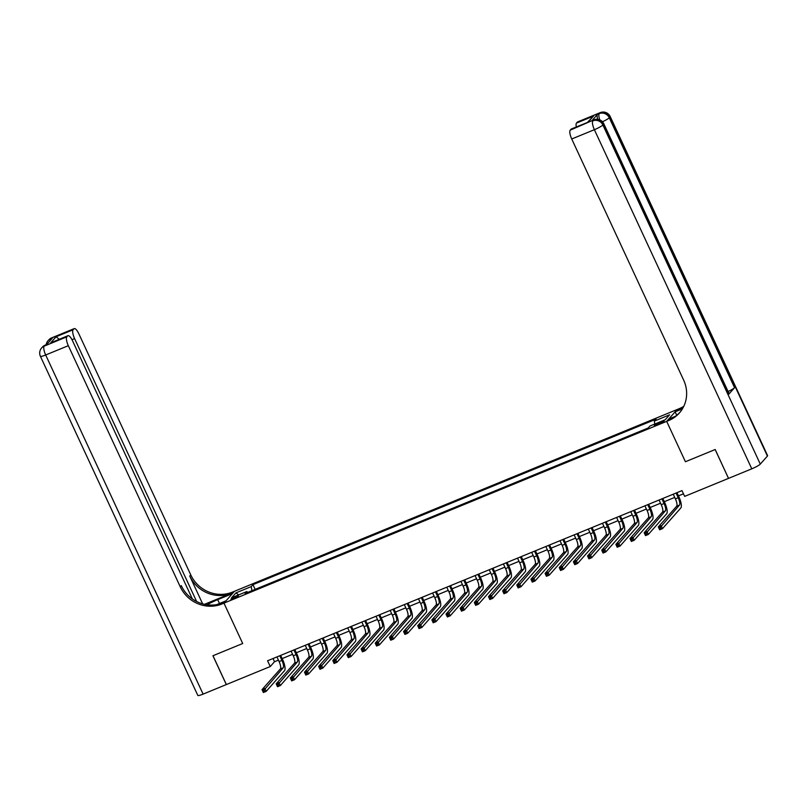 <?xml version="1.0" encoding="UTF-8"?>
<svg xmlns="http://www.w3.org/2000/svg" width="808" height="808" viewBox="0 0 808 808"><rect width="100%" height="100%" fill="white"/><g stroke="black" fill="none" stroke-linecap="round" stroke-linejoin="round"><path stroke-width="1.21" d="M233.734 598.617A4.111 0.576 -24.9 0 0 238.37 595.86A4.111 0.576 -24.9 0 0 235.552 596.567A4.111 0.576 -24.9 0 0 230.916 599.324A4.111 0.576 -24.9 0 0 233.734 598.617M728.523 478.376L715.191 449.511L685.416 461.742L715.141 449.531L728.523 478.376L684.649 496.385L681.972 490.618L267.569 660.772L270.246 666.539L226.371 684.558L212.989 655.722L242.703 643.511L223.968 603.142L666.681 421.362L677.205 409.494L232.452 592.112A32.108 30.27 41.6 0 1 190.759 574.892L78.851 333.815A7.706 2.333 67.7 0 0 74.215 328.614A7.706 2.333 67.7 0 0 73.932 328.816L51.288 338.118L50.581 338.916L52.278 338.219L46.591 344.632L44.177 346.137L66.822 336.835L67.66 335.886L50.682 342.865L56.105 336.734L59.176 339.279M661.368 421.756L658.874 422.776A3.979 0.556 -24.9 0 0 654.379 425.442A3.979 0.556 -24.9 0 0 657.116 424.766L659.601 423.745A3.979 0.556 -24.9 0 0 664.095 421.069A3.979 0.556 -24.9 0 0 661.368 421.756L661.813 422.715M66.822 336.835A7.706 2.333 67.7 0 0 68.327 345.683L45.682 354.985L203.101 694.112L226.311 684.578L212.928 655.742L242.703 643.511L223.968 603.142L234.492 591.274L232.431 593.597L217.706 599.647A14.453 2.02 -24.9 0 0 207.08 604.778M654.813 424.038L654.318 421.099L656.035 419.16L252.954 584.659L255.136 589.375M654.318 421.099L669.6 414.817L665.216 419.766L649.935 426.038L648.218 427.977L245.127 593.486L246.854 591.547L231.563 597.819L235.946 592.88L251.227 586.598L252.954 584.659M675.316 416.342L668.741 419.039L666.681 421.362L685.416 461.742L666.681 421.362L668.711 420.534A32.108 30.27 -138.4 0 0 679.356 412.999A32.108 30.27 -138.4 0 0 683.639 380.073L571.731 138.986A7.706 2.333 -112.3 0 1 570.226 130.138L591.88 120.735A7.706 2.333 -112.3 0 1 592.163 120.533L593.86 119.837A7.706 2.333 67.7 0 0 593.577 120.038A7.706 7.262 -138.4 0 1 603.586 124.169L602.869 124.977L760.288 464.105A7.706 1.081 155.1 0 1 751.793 468.822L728.584 478.346M270.246 666.539L274.508 661.732L278.427 660.126M282.164 658.591L292.577 654.308M296.314 652.773L306.727 648.501M310.474 646.966L320.887 642.693M324.624 641.158L335.037 636.876M338.774 635.34L349.187 631.068M352.934 629.533L363.337 625.261M367.084 623.715L377.498 619.443M381.235 617.908L391.648 613.636M395.385 612.1L405.798 607.818M409.545 606.283L419.958 602.01M423.695 600.475L434.108 596.203M437.845 594.668L448.258 590.385M452.005 588.85L462.418 584.578M466.155 583.043L476.569 578.77M480.305 577.225L490.719 572.953M494.466 571.418L504.879 567.145M508.616 565.61L519.029 561.328M522.766 559.793L533.179 555.52M536.926 553.985L547.329 549.713M551.076 548.178L561.489 543.895M565.226 542.36L575.639 538.088M579.376 536.552L589.79 532.28M593.537 530.745L603.95 526.462M607.687 524.927L618.1 520.655M621.837 519.12L632.25 514.837M635.997 513.302L646.41 509.03M650.147 507.495L660.56 503.222M664.297 501.687L674.71 497.405M678.457 495.87L683.457 493.819M273.023 658.53L274.508 661.732M251.227 586.598L251.924 590.688M247.713 592.426L246.854 591.547M235.946 592.88L238.703 594.89M673.226 494.213L675.397 498.879A6.424 1.949 -112.3 0 1 676.65 506.252L658.318 526.927L661.146 525.755L662.489 528.644L680.821 507.969A9.635 2.919 67.7 0 0 678.932 496.91L676.973 492.678M676.064 493.052L678.225 497.718A6.424 1.949 -112.3 0 1 679.477 505.081L660.328 527.392L659.197 527.856L659.732 529.008L660.863 528.543L660.328 527.392M660.863 528.543L662.489 528.644L659.651 529.806L658.318 526.927L659.197 527.856M659.651 529.806L659.732 529.008M659.075 500.021L661.237 504.687A6.424 1.949 -112.3 0 1 662.499 512.06L644.168 532.735L646.996 531.573L648.329 534.452L666.661 513.777A9.635 2.919 67.7 0 0 664.782 502.728L662.812 498.486M661.904 498.859L664.075 503.525A6.424 1.949 -112.3 0 1 665.327 510.898L646.178 533.199L645.047 533.664L645.582 534.825L646.713 534.361L646.178 533.199M646.713 534.361L648.329 534.452L645.501 535.613L644.168 532.735L645.047 533.664M645.501 535.613L645.582 534.825M644.925 505.838L647.087 510.494A6.424 1.949 -112.3 0 1 648.339 517.867L630.008 538.542L632.836 537.381L634.179 540.269L652.51 519.595A9.635 2.919 67.7 0 0 650.632 508.535L648.662 504.293M647.753 504.667L649.915 509.333A6.424 1.949 -112.3 0 1 651.177 516.706L632.028 539.017L630.886 539.481L631.422 540.633L632.563 540.168L632.028 539.017M632.563 540.168L634.179 540.269L631.351 541.431L630.008 538.542L630.886 539.481M631.351 541.431L631.422 540.633M630.765 511.646L632.937 516.312A6.424 1.949 -112.3 0 1 634.189 523.685L615.858 544.36L618.686 543.198L620.029 546.077L638.36 525.402A9.635 2.919 67.7 0 0 636.472 514.342L634.512 510.111M633.603 510.484L635.765 515.15A6.424 1.949 -112.3 0 1 637.017 522.524L617.867 544.824L616.736 545.289L617.272 546.44L618.403 545.976L617.867 544.824M618.403 545.976L620.029 546.077L617.191 547.238L615.858 544.36L616.736 545.289M617.191 547.238L617.272 546.44M616.615 517.453L618.776 522.12A6.424 1.949 -112.3 0 1 620.039 529.492L601.707 550.167L604.535 549.006L605.869 551.884L624.2 531.21A9.635 2.919 67.7 0 0 622.322 520.16L620.352 515.918M619.443 516.292L621.615 520.958A6.424 1.949 -112.3 0 1 622.867 528.331L603.717 550.632L602.586 551.096L603.121 552.258L604.253 551.793L603.717 550.632M604.253 551.793L605.869 551.884L603.041 553.056L601.707 550.167L602.586 551.096M603.041 553.056L603.121 552.258M597.657 119.301A7.706 2.333 -112.3 0 1 597.567 114.322L591.88 120.735M682.982 407.858L678.215 409.818A32.108 30.27 -138.4 0 0 683.427 407.03M682.417 408.838L675.135 411.827L677.205 409.494L679.235 408.656A32.108 30.27 -138.4 0 0 683.78 406.313M587.426 122.392L593.476 116.1L588.042 122.22L571.064 129.199L570.226 130.138M571.064 129.199A7.706 2.333 -112.3 0 1 571.347 128.987L588.042 122.22M767.408 456.086L609.99 116.958A7.706 1.081 -24.9 0 0 610.181 116.503L767.6 455.631A7.706 1.081 155.1 0 1 767.408 456.086L760.288 464.105M728.877 394.092L603.586 124.169A7.706 1.081 -24.9 0 0 603.778 123.715L729.079 393.637A7.706 1.081 155.1 0 1 728.877 394.092L734.563 387.678A7.706 1.081 155.1 0 1 728.089 391.506M676.74 415.282L675.135 411.827M576.316 126.947A7.706 2.333 -112.3 0 1 576.498 123.069L593.476 116.1M597.567 114.322L599.98 112.827L577.336 122.119L576.498 123.069M577.336 122.119A7.706 2.333 -112.3 0 1 577.619 121.917L600.263 112.615A7.706 2.333 67.7 0 0 599.98 112.827A7.706 7.262 -138.4 0 1 609.99 116.958L609.272 117.756L734.563 387.678M668.711 420.534L669.741 419.372A32.108 30.27 -138.4 0 0 679.861 412.413M204.495 604.323L231.431 593.264A32.108 30.27 41.6 0 1 189.739 576.053L202.646 603.859M216.797 604.606L226.028 600.819L223.968 603.142L221.927 603.98A32.108 30.27 41.6 0 1 180.234 586.76L68.327 345.683M56.105 336.734L73.094 329.765L73.932 328.816M73.094 329.765A7.706 2.333 67.7 0 0 74.599 338.613L71.983 339.683M196.627 601.505L74.599 338.613M203.101 694.112A7.706 1.081 155.1 0 1 197.819 695.425L40.4 356.298A7.706 1.081 -24.9 0 0 45.682 354.985A7.706 2.333 -112.3 0 1 44.177 346.137A7.706 7.262 41.6 0 0 41.622 347.945A7.706 7.706 0 0 0 40.4 356.298M192.355 598.91L72.579 340.885A7.706 2.333 67.7 0 0 67.943 335.684A7.706 2.333 67.7 0 0 67.66 335.886M221.927 603.98L222.947 602.829A32.108 30.27 41.6 0 1 181.255 585.608L180.234 586.76M67.943 335.684L50.682 342.865M602.465 523.271L604.626 527.937A6.424 1.949 -112.3 0 1 605.879 535.3L587.547 555.975L590.385 554.813L591.719 557.702L610.05 537.027A9.635 2.919 67.7 0 0 608.172 525.968L606.202 521.736M605.293 522.109L607.454 526.765A6.424 1.949 -112.3 0 1 608.717 534.139L589.567 556.449L588.436 556.914L588.971 558.065L590.103 557.601L589.567 556.449M590.103 557.601L591.719 557.702L588.891 558.863L587.547 555.975L588.436 556.914M588.891 558.863L588.971 558.065M588.305 529.078L590.476 533.745A6.424 1.949 -112.3 0 1 591.729 541.118L573.397 561.792L576.225 560.631L577.568 563.509L595.9 542.835A9.635 2.919 67.7 0 0 594.011 531.775L592.052 527.543M591.143 527.917L593.304 532.583A6.424 1.949 -112.3 0 1 594.557 539.956L575.407 562.257L574.276 562.721L574.811 563.873L575.942 563.408L575.407 562.257M575.942 563.408L577.568 563.509L574.74 564.671L573.397 561.792L574.276 562.721M574.74 564.671L574.811 563.873M574.155 534.886L576.326 539.552A6.424 1.949 -112.3 0 1 577.579 546.925L559.247 567.6L562.075 566.438L563.408 569.327L581.75 548.652A9.635 2.919 67.7 0 0 579.861 537.593L577.892 533.351M576.983 533.724L579.154 538.391A6.424 1.949 -112.3 0 1 580.407 545.764L561.257 568.075L560.126 568.539L560.661 569.69L561.792 569.226L561.257 568.075M561.792 569.226L563.408 569.327L560.58 570.488L559.247 567.6L560.126 568.539M560.58 570.488L560.661 569.69M560.005 540.704L562.166 545.37A6.424 1.949 -112.3 0 1 563.418 552.743L545.087 573.407L547.925 572.246L549.258 575.134L567.59 554.46A9.635 2.919 67.7 0 0 565.711 543.4L563.742 539.168M562.833 539.542L564.994 544.208A6.424 1.949 -112.3 0 1 566.256 551.571L547.107 573.882L545.976 574.347L546.511 575.498L547.642 575.033L547.107 573.882M547.642 575.033L549.258 575.134L546.43 576.296L545.087 573.407L545.976 574.347M546.43 576.296L546.511 575.498M545.844 546.511L548.016 551.177A6.424 1.949 -112.3 0 1 549.268 558.55L530.937 579.225L533.765 578.063L535.108 580.942L553.44 560.267A9.635 2.919 67.7 0 0 551.561 549.218L549.591 544.976M548.683 545.35L550.844 550.016A6.424 1.949 -112.3 0 1 552.096 557.389L532.947 579.69L531.815 580.154L532.351 581.305L533.482 580.841L532.947 579.69M533.482 580.841L535.108 580.942L532.28 582.103L530.937 579.225L531.815 580.154M532.28 582.103L532.351 581.305M531.694 552.329L533.866 556.985A6.424 1.949 -112.3 0 1 535.118 564.358L516.787 585.032L519.615 583.871L520.958 586.76L539.29 566.085A9.635 2.919 67.7 0 0 537.401 555.025L535.441 550.783M534.522 551.157L536.694 555.823A6.424 1.949 -112.3 0 1 537.946 563.196L518.797 585.507L517.665 585.972L518.201 587.123L519.332 586.659L518.797 585.507M519.332 586.659L520.958 586.76L518.12 587.921L516.787 585.032L517.665 585.972M518.12 587.921L518.201 587.123M517.544 558.136L519.706 562.802A6.424 1.949 -112.3 0 1 520.968 570.175L502.626 590.85L505.465 589.688L506.798 592.567L525.129 571.892A9.635 2.919 67.7 0 0 523.251 560.833L521.281 556.601M520.372 556.975L522.544 561.641A6.424 1.949 -112.3 0 1 523.796 569.014L504.647 591.315L503.515 591.779L504.051 592.931L505.182 592.466L504.647 591.315M505.182 592.466L506.798 592.567L503.97 593.729L502.626 590.85L503.515 591.779M503.97 593.729L504.051 592.931M503.394 563.944L505.555 568.61A6.424 1.949 -112.3 0 1 506.808 575.983L488.476 596.658L491.304 595.496L492.648 598.375L510.979 577.7A9.635 2.919 67.7 0 0 509.101 566.65L507.131 562.408M506.222 562.782L508.384 567.448A6.424 1.949 -112.3 0 1 509.646 574.821L490.486 597.122L489.355 597.587L489.89 598.748L491.032 598.284L490.486 597.122M491.032 598.284L492.648 598.375L489.82 599.536L488.476 596.658L489.355 597.587M489.82 599.536L489.89 598.748M489.234 569.761L491.405 574.427A6.424 1.949 -112.3 0 1 492.658 581.79L474.326 602.465L477.154 601.303L478.498 604.192L496.829 583.517A9.635 2.919 67.7 0 0 494.94 572.458L492.981 568.226M492.072 568.6L494.233 573.256A6.424 1.949 -112.3 0 1 495.486 580.629L476.336 602.94L475.205 603.404L475.74 604.556L476.871 604.091L476.336 602.94M476.871 604.091L478.498 604.192L475.659 605.354L474.326 602.465L475.205 603.404M475.659 605.354L475.74 604.556M475.084 575.569L477.245 580.235A6.424 1.949 -112.3 0 1 478.508 587.608L460.176 608.283L463.004 607.121L464.337 610L482.669 589.325A9.635 2.919 67.7 0 0 480.79 578.265L478.821 574.034M477.912 574.407L480.083 579.073A6.424 1.949 -112.3 0 1 481.336 586.446L462.186 608.747L461.055 609.212L461.59 610.363L462.721 609.899L462.186 608.747M462.721 609.899L464.337 610L461.509 611.161L460.176 608.283L461.055 609.212M461.509 611.161L461.59 610.363M460.934 581.376L463.095 586.042A6.424 1.949 -112.3 0 1 464.348 593.415L446.016 614.09L448.854 612.929L450.187 615.817L468.519 595.143A9.635 2.919 67.7 0 0 466.64 584.083L464.671 579.841M463.762 580.215L465.923 584.881A6.424 1.949 -112.3 0 1 467.186 592.254L448.036 614.555L446.895 615.029L447.43 616.181L448.571 615.716L448.036 614.555M448.571 615.716L450.187 615.817L447.359 616.979L446.016 614.09L446.895 615.029M447.359 616.979L447.43 616.181M446.774 587.194L448.945 591.86A6.424 1.949 -112.3 0 1 450.197 599.223L431.866 619.898L434.694 618.736L436.037 621.625L454.369 600.95A9.635 2.919 67.7 0 0 452.48 589.89L450.521 585.659M449.612 586.032L451.773 590.699A6.424 1.949 -112.3 0 1 453.025 598.061L433.876 620.372L432.745 620.837L433.28 621.988L434.411 621.524L433.876 620.372M434.411 621.524L436.037 621.625L433.199 622.786L431.866 619.898L432.745 620.837M433.199 622.786L433.28 621.988M432.623 593.001L434.785 597.668A6.424 1.949 -112.3 0 1 436.047 605.04L417.716 625.715L420.544 624.554L421.877 627.432L440.219 606.758A9.635 2.919 67.7 0 0 438.33 595.708L436.36 591.466M435.451 591.84L437.623 596.506A6.424 1.949 -112.3 0 1 438.875 603.879L419.726 626.18L418.594 626.644L419.13 627.796L420.261 627.331L419.726 626.18M420.261 627.331L421.877 627.432L419.049 628.594L417.716 625.715L418.594 626.644M419.049 628.594L419.13 627.796M418.473 598.809L420.635 603.475A6.424 1.949 -112.3 0 1 421.887 610.848L403.556 631.523L406.394 630.361L407.727 633.25L426.058 612.575A9.635 2.919 67.7 0 0 424.18 601.516L422.21 597.274M421.301 597.647L423.463 602.313A6.424 1.949 -112.3 0 1 424.725 609.687L405.576 631.997L404.444 632.462L404.98 633.613L406.111 633.149L405.576 631.997M406.111 633.149L407.727 633.25L404.899 634.411L403.556 631.523L404.444 632.462M404.899 634.411L404.98 633.613M404.313 604.626L406.485 609.293A6.424 1.949 -112.3 0 1 407.737 616.666L389.406 637.34L392.234 636.169L393.577 639.057L411.908 618.383A9.635 2.919 67.7 0 0 410.03 607.323L408.06 603.091M407.151 603.465L409.313 608.131A6.424 1.949 -112.3 0 1 410.565 615.504L391.415 637.805L390.284 638.27L390.82 639.421L391.951 638.956L391.415 637.805M391.951 638.956L393.577 639.057L390.749 640.219L389.406 637.34L390.284 638.27M390.749 640.219L390.82 639.421M390.163 610.434L392.334 615.1A6.424 1.949 -112.3 0 1 393.587 622.473L375.255 643.148L378.083 641.986L379.427 644.865L397.758 624.19A9.635 2.919 67.7 0 0 395.87 613.141L393.91 608.899M392.991 609.272L395.163 613.939A6.424 1.949 -112.3 0 1 396.415 621.312L377.265 643.612L376.134 644.077L376.669 645.239L377.801 644.774L377.265 643.612M377.801 644.774L379.427 644.865L376.589 646.026L375.255 643.148L376.134 644.077M376.589 646.026L376.669 645.239M376.013 616.251L378.174 620.908A6.424 1.949 -112.3 0 1 379.437 628.281L361.095 648.955L363.933 647.794L365.267 650.682L383.598 630.008A9.635 2.919 67.7 0 0 381.719 618.948L379.75 614.716M378.841 615.09L381.012 619.746A6.424 1.949 -112.3 0 1 382.265 627.119L363.115 649.43L361.984 649.895L362.519 651.046L363.651 650.581L363.115 649.43M363.651 650.581L365.267 650.682L362.439 651.844L361.095 648.955L361.984 649.895M362.439 651.844L362.519 651.046M361.863 622.059L364.024 626.725A6.424 1.949 -112.3 0 1 365.277 634.098L346.945 654.773L349.773 653.611L351.116 656.49L369.448 635.815A9.635 2.919 67.7 0 0 367.569 624.756L365.6 620.524M364.691 620.898L366.852 625.564A6.424 1.949 -112.3 0 1 368.105 632.937L348.955 655.237L347.824 655.702L348.359 656.854L349.49 656.389L348.955 655.237M349.49 656.389L351.116 656.49L348.288 657.651L346.945 654.773L347.824 655.702M348.288 657.651L348.359 656.854M347.703 627.866L349.874 632.533A6.424 1.949 -112.3 0 1 351.126 639.906L332.795 660.58L335.623 659.419L336.966 662.308L355.298 641.633A9.635 2.919 67.7 0 0 353.409 630.573L351.45 626.331M350.531 626.705L352.702 631.371A6.424 1.949 -112.3 0 1 353.954 638.744L334.805 661.045L333.674 661.51L334.209 662.671L335.34 662.207L334.805 661.045M335.34 662.207L336.966 662.308L334.128 663.469L332.795 660.58L333.674 661.51M334.128 663.469L334.209 662.671M333.553 633.684L335.714 638.35A6.424 1.949 -112.3 0 1 336.976 645.713L318.645 666.388L321.473 665.226L322.806 668.115L341.138 647.44A9.635 2.919 67.7 0 0 339.259 636.381L337.289 632.149M336.381 632.523L338.552 637.189A6.424 1.949 -112.3 0 1 339.804 644.552L320.655 666.863L319.524 667.327L320.059 668.479L321.19 668.014L320.655 666.863M321.19 668.014L322.806 668.115L319.978 669.276L318.645 666.388L319.524 667.327M319.978 669.276L320.059 668.479M319.402 639.492L321.564 644.158A6.424 1.949 -112.3 0 1 322.816 651.531L304.485 672.205L307.313 671.044L308.656 673.923L326.988 653.248A9.635 2.919 67.7 0 0 325.109 642.188L323.139 637.956M322.23 638.33L324.392 642.996A6.424 1.949 -112.3 0 1 325.654 650.369L306.505 672.67L305.363 673.135L305.899 674.286L307.04 673.822L306.505 672.67M307.04 673.822L308.656 673.923L305.828 675.084L304.485 672.205L305.363 673.135M305.828 675.084L305.899 674.286M305.242 645.299L307.414 649.965A6.424 1.949 -112.3 0 1 308.666 657.338L290.335 678.013L293.163 676.851L294.506 679.74L312.837 659.065A9.635 2.919 67.7 0 0 310.949 648.006L308.989 643.764M308.08 644.138L310.242 648.804A6.424 1.949 -112.3 0 1 311.494 656.177L292.344 678.488L291.213 678.952L291.749 680.104L292.88 679.639L292.344 678.488M292.88 679.639L294.506 679.74L291.668 680.902L290.335 678.013L291.213 678.952M291.668 680.902L291.749 680.104M291.092 651.117L293.254 655.783A6.424 1.949 -112.3 0 1 294.516 663.156L276.185 683.831L279.012 682.659L280.346 685.548L298.677 664.873A9.635 2.919 67.7 0 0 296.799 653.813L294.829 649.582M293.92 649.955L296.092 654.621A6.424 1.949 -112.3 0 1 297.344 661.984L278.194 684.295L277.063 684.76L277.599 685.911L278.73 685.447L278.194 684.295M278.73 685.447L280.346 685.548L277.518 686.709L276.185 683.831L277.063 684.76M277.518 686.709L277.599 685.911M276.942 656.924L279.103 661.59A6.424 1.949 -112.3 0 1 280.356 668.963L262.024 689.638L264.862 688.477L266.196 691.355L284.527 670.68A9.635 2.919 67.7 0 0 282.649 659.631L280.679 655.389M279.77 655.763L281.931 660.429A6.424 1.949 -112.3 0 1 283.194 667.802L264.044 690.103L262.913 690.567L263.448 691.729L264.58 691.264L264.044 690.103M264.58 691.264L266.196 691.355L263.368 692.517L262.024 689.638L262.913 690.567M263.368 692.517L263.448 691.729M659.368 423.836L658.874 422.776M678.225 497.718L675.397 498.879M679.477 505.081L676.65 506.252M664.075 503.525L661.237 504.687M665.327 510.898L662.499 512.06M649.915 509.333L647.087 510.494M651.177 516.706L648.339 517.867M635.765 515.15L632.937 516.312M637.017 522.524L634.189 523.685M621.615 520.958L618.776 522.12M622.867 528.331L620.039 529.492M678.215 409.818L679.235 408.656M751.793 468.822L594.375 129.694L571.731 138.986M594.375 129.694A7.706 1.081 -24.9 0 0 602.869 124.977A7.706 7.262 41.6 0 0 592.87 120.847A7.706 2.333 67.7 0 0 594.375 129.694M602.465 121.745A7.706 1.081 -24.9 0 0 609.272 117.756A7.706 7.262 41.6 0 0 599.263 113.625A7.706 2.333 67.7 0 0 599.728 119.837M231.431 593.264L232.452 592.112M189.739 576.053L190.759 574.892M50.157 340.612A7.706 2.333 -112.3 0 1 50.581 338.916A7.706 7.262 41.6 0 0 48.026 340.724A7.706 7.706 0 0 0 46.167 344.713M51.571 337.906A7.706 7.706 0 0 0 48.733 339.926A7.706 7.262 -138.4 0 1 51.288 338.118A7.706 2.333 -112.3 0 1 51.571 337.906L74.215 328.614M45.177 345.127A7.706 7.706 0 0 0 42.339 347.137A7.706 7.262 -138.4 0 1 44.884 345.329A7.706 2.333 -112.3 0 1 45.177 345.127L46.712 344.491M219.493 603.495L217.706 599.647M607.454 526.765L604.626 527.937M608.717 534.139L605.879 535.3M593.304 532.583L590.476 533.745M594.557 539.956L591.729 541.118M579.154 538.391L576.326 539.552M580.407 545.764L577.579 546.925M564.994 544.208L562.166 545.37M566.256 551.571L563.418 552.743M550.844 550.016L548.016 551.177M552.096 557.389L549.268 558.55M536.694 555.823L533.866 556.985M537.946 563.196L535.118 564.358M522.544 561.641L519.706 562.802M523.796 569.014L520.968 570.175M508.384 567.448L505.555 568.61M509.646 574.821L506.808 575.983M494.233 573.256L491.405 574.427M495.486 580.629L492.658 581.79M480.083 579.073L477.245 580.235M481.336 586.446L478.508 587.608M465.923 584.881L463.095 586.042M467.186 592.254L464.348 593.415M451.773 590.699L448.945 591.86M453.025 598.061L450.197 599.223M437.623 596.506L434.785 597.668M438.875 603.879L436.047 605.04M423.463 602.313L420.635 603.475M424.725 609.687L421.887 610.848M409.313 608.131L406.485 609.293M410.565 615.504L407.737 616.666M395.163 613.939L392.334 615.1M396.415 621.312L393.587 622.473M381.012 619.746L378.174 620.908M382.265 627.119L379.437 628.281M366.852 625.564L364.024 626.725M368.105 632.937L365.277 634.098M352.702 631.371L349.874 632.533M353.954 638.744L351.126 639.906M338.552 637.189L335.714 638.35M339.804 644.552L336.976 645.713M324.392 642.996L321.564 644.158M325.654 650.369L322.816 651.531M310.242 648.804L307.414 649.965M311.494 656.177L308.666 657.338M296.092 654.621L293.254 655.783M297.344 661.984L294.516 663.156M281.931 660.429L279.103 661.59M283.194 667.802L280.356 668.963M603.778 123.715A7.706 7.706 0 0 0 593.86 119.837M610.181 116.503A7.706 7.706 0 0 0 600.263 112.615M48.026 340.724L48.733 339.926M41.622 347.945L42.339 347.137"/></g></svg>
